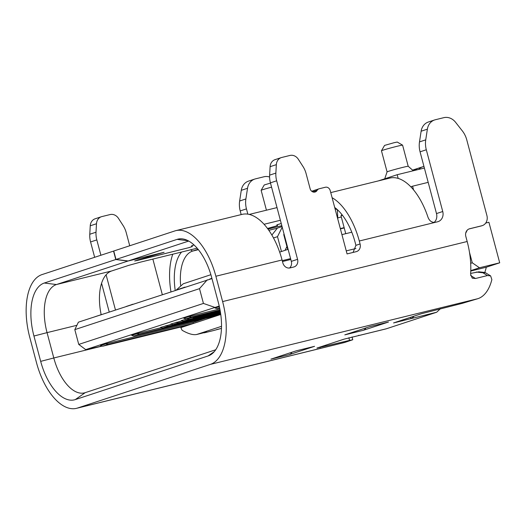 <?xml version="1.0" encoding="UTF-8"?>
<svg xmlns="http://www.w3.org/2000/svg" width="526" height="526" viewBox="0 0 526 526"><rect width="100%" height="100%" fill="white"/><g stroke="black" fill="none" stroke-linecap="round" stroke-linejoin="round"><path stroke-width="0.79" d="M162.304 294.599L152.862 259.094M247.858 214.154L246.457 208.881A21.862 18.923 -108.2 0 1 245.885 198.96L247.522 188.275A13.117 11.355 -108.2 0 1 254.801 179.05A13.117 11.355 -108.2 0 1 255.524 178.847L263.953 176.775A13.117 11.355 -108.2 0 1 269.595 177.006M100.9 255.235L96.817 239.902A21.862 18.923 -108.2 0 1 96.015 232.203L96.488 223.747A8.745 7.568 -108.2 0 1 101.439 216.712A8.745 7.568 -108.2 0 1 101.919 216.574L110.112 214.562A8.745 7.568 -108.2 0 1 118.455 218.349L123.097 225.549A21.862 18.923 -108.2 0 1 126.24 232.676L129.725 245.76M115.47 309.992L106.101 274.782M33.94 336.029L40.68 361.369L53.797 357.976L47.051 332.636L33.94 336.029A47.222 23.611 -103.8 0 1 44.283 283.027L56.44 284.54A42.849 21.428 -103.8 0 0 47.051 332.636L76.895 325.305M101.439 216.712L95.193 218.763A8.745 7.568 71.8 0 0 90.248 225.799L89.775 234.254A21.862 18.923 71.8 0 0 90.577 241.953L94.654 257.286M101.571 283.277L109.224 312.043M113.754 251.027L42.034 274.579A55.973 27.983 76.2 0 0 29.778 337.396L36.518 362.736A55.973 27.983 76.2 0 0 76.513 408.334A55.973 27.983 76.2 0 0 77.546 408.038L345.089 342.327L352.782 339.737L349.566 340.394L348.863 337.764M254.801 179.05L248.555 181.108A13.117 11.355 71.8 0 0 241.276 190.327L239.639 201.011A21.862 18.923 71.8 0 0 240.211 210.933L241.184 214.595M101.163 314.64A42.849 21.428 76.2 0 1 111.604 270.989L128.673 265.38L140.192 262.204L197.165 248.213M102.136 346.101L53.797 357.976A42.849 21.428 -103.8 0 0 84.416 392.883A42.849 21.428 -103.8 0 0 85.212 392.659L75.297 399.589L208.105 355.944A47.222 23.611 -103.8 0 0 211.439 354.254A47.222 23.611 -103.8 0 0 218.454 302.943L211.708 277.603A47.222 23.611 -103.8 0 0 182.588 238.903A47.222 23.611 -103.8 0 0 177.091 239.383L115.996 259.456L128.153 260.975L188.735 241.059M40.68 361.369A47.222 23.611 -103.8 0 0 75.297 399.589M76.513 408.334L344.057 342.623A55.973 27.983 -103.8 0 0 345.089 342.327M170.957 291.759A55.973 27.983 76.2 0 1 172.758 254.209M378.325 180.911L397.189 174.711L398.169 178.406A55.973 27.983 -103.8 0 0 389.911 178.064L330.749 192.601M277.018 207.599L249.245 214.424M297.565 259.318L276.669 180.793A21.862 18.923 -108.2 0 1 275.867 173.093L276.341 164.638A8.745 7.568 -108.2 0 1 281.292 157.603L275.045 159.654A8.745 7.568 71.8 0 0 270.101 166.689L269.628 175.145A21.862 18.923 71.8 0 0 270.43 182.844L291.319 261.369L297.565 259.318A6.562 5.674 71.8 0 1 294.1 266.906A6.562 5.674 71.8 0 1 293.738 267.011L290.056 267.912A6.562 5.674 71.8 0 1 282.856 262.934L282.067 259.975L215.877 276.235A55.973 27.983 76.2 0 0 175.881 230.638A55.973 27.983 76.2 0 0 174.842 230.934L113.748 251.014L115.996 259.456M332.11 197.717A55.973 27.983 76.2 0 1 359.297 241.007L360.086 243.965A6.562 5.674 71.8 0 1 356.615 251.546A6.562 5.674 71.8 0 1 356.253 251.652L347.061 253.913L330.203 190.563A4.372 3.787 -108.2 0 0 325.403 187.243L319.236 188.755A4.372 3.787 -108.2 0 0 318.993 188.827L312.746 190.879A4.372 3.787 71.8 0 0 311.839 191.346M428.19 182.358L412.581 186.191L413.567 189.893A55.973 27.983 -103.8 0 1 428.039 217.389C429.532 221.091 431.991 222.735 435.423 222.307L437.632 221.768A8.745 7.568 71.8 0 0 438.112 221.63A8.745 7.568 71.8 0 0 442.741 211.518L426.31 149.772A21.862 18.923 -108.2 0 1 425.738 139.85L427.375 129.166A13.117 11.355 -108.2 0 1 434.654 119.941A13.117 11.355 -108.2 0 1 435.377 119.737L443.806 117.666A13.117 11.355 -108.2 0 1 455.536 122.249L462.308 130.869A21.862 18.923 -108.2 0 1 466.759 139.837L486.898 215.515A8.745 7.568 -108.2 0 1 482.276 225.628A8.745 7.568 -108.2 0 1 481.79 225.766L469.652 228.751A6.562 5.674 71.8 0 0 469.291 228.856A6.562 5.674 71.8 0 0 465.826 236.437L467.173 241.506A55.973 27.983 -103.8 0 1 469.481 252.309L472.269 262.796L470.678 263.322A55.973 27.983 -103.8 0 0 469.481 252.309M413.567 189.893A55.973 27.983 -103.8 0 0 410.786 186.776A55.973 27.983 -103.8 0 0 398.169 178.406M410.786 186.776L412.581 186.191M424.377 168.037L397.189 174.711M418.689 169.431A11.809 10.218 -108.2 0 1 422.667 166.795L418.499 168.162A11.809 10.218 71.8 0 0 414.948 170.352M484.781 272.461A48.103 24.051 -103.8 0 0 486.274 267.221L499.7 262.809L488.91 222.261L485.722 223.05M414.028 170.575A11.809 10.218 -108.2 0 1 417.46 168.504A11.809 10.218 -108.2 0 1 417.986 168.346M417.46 168.504L413.298 169.872A11.809 10.218 71.8 0 0 412.594 170.135M190.629 249.817L192.509 251.119A42.849 21.428 -103.8 0 0 180.648 285.329M181.588 252.039A47.222 23.611 -103.8 0 0 175.211 290.359M198.381 249.679L192.509 251.119L198.072 249.291M111.604 270.989L56.44 284.54L127.943 261.041L163.652 252.401L138.036 259.877L134.702 260.968L138.134 260.265L188.959 247.647L192.286 246.549L192.062 245.681L194.048 244.991M267.517 228.488L277.524 225.641L277.294 224.747L281.239 223.484L276.873 224.858L277.097 225.726L267.51 228.475M127.943 261.041L115.786 259.528L44.283 283.027M215.877 276.235L222.616 301.576A55.973 27.983 76.2 0 1 210.354 364.387L77.546 408.038M113.544 251.08L115.786 259.528M470.678 263.322A55.973 27.983 -103.8 0 1 470.599 274.184L472.263 278.162L475.478 278.504L487.431 275.565L490.633 275.894L491.863 279.615A55.973 27.983 -103.8 0 1 477.897 298.676L462.387 303.318L421.451 313.72L393.566 322.944L436.698 312.227L386.294 328.796L344.011 339.165L316.954 348.061L349.566 340.394M291.989 352.216A15.307 7.653 -103.8 0 1 289.267 354.642L314.561 346.325A15.307 7.653 -103.8 0 1 314.278 346.41L296.033 350.888M314.561 346.325L296.171 350.842L270.877 359.153L289.267 354.642M365.912 327.922A15.307 7.653 -103.8 0 1 363.183 330.348L388.477 322.037A15.307 7.653 -103.8 0 1 388.195 322.116L369.949 326.593M388.477 322.037L370.087 326.547L344.8 334.865L363.183 330.348M215.699 349.77L85.212 392.659M360.56 335.121A19.692 9.849 76.2 0 1 360.205 335.22A19.692 9.849 76.2 0 1 358.522 335.345M436.698 312.227L440.42 308.709M360.205 335.22L385.946 328.901A19.692 9.849 -103.8 0 0 386.294 328.803M413.982 316.172A19.692 9.849 76.2 0 1 410.944 318.559L410.602 317.283M402.298 320.926L402.074 320.084M485.419 272.711L482.901 272.764L487.431 275.565M465.688 233.242L467.219 230.171M469.034 228.948A6.562 5.674 -108.2 0 1 469.133 228.922L481.27 225.937A8.745 7.568 71.8 0 0 481.757 225.799L482.276 225.628M499.7 262.809L479.475 267.773L472.269 262.796M281.292 157.603A8.745 7.568 -108.2 0 1 281.772 157.465L289.964 155.453A8.745 7.568 -108.2 0 1 298.308 159.24L302.95 166.44A21.862 18.923 -108.2 0 1 306.093 173.567L310.13 188.742A4.372 3.787 71.8 0 0 314.929 192.062A4.372 3.787 71.8 0 0 315.173 191.997A4.372 3.787 71.8 0 0 317.086 190.412A4.372 3.787 -108.2 0 1 318.993 188.827M434.654 119.941L428.407 121.999A13.117 11.355 71.8 0 0 421.129 131.217L419.492 141.902A21.862 18.923 71.8 0 0 420.064 151.823L436.495 213.569A8.745 7.568 -108.2 0 1 434.068 222.452M291.319 261.369A6.562 5.674 -108.2 0 1 289.53 268.01M484.485 272.429L478.844 271.817L470.652 273.408M264.065 224.28L280.384 220.269M194.028 244.971L191.642 245.793L191.865 246.661L188.742 247.687L138.345 260.199L135.123 260.857L138.246 259.831L164.073 252.289L128.153 260.975M338.376 210.624A42.849 21.428 -103.8 0 0 334.983 208.52M353.064 252.434L355.924 245.333L355.135 242.374A47.222 23.611 -103.8 0 0 336.693 209.065A47.222 23.611 -103.8 0 0 334.707 207.474M282.067 259.975A55.973 27.983 -103.8 0 0 242.072 214.378L175.881 230.638M470.763 271.028L486.274 267.221M479.475 267.773L470.777 270.634M476.194 272.047L482.901 272.764M345.753 233.682L340.993 215.785L342.472 215.298M221.459 328.395L213.72 330.506A4.372 2.189 -103.8 0 1 213.641 330.532A4.372 2.189 -103.8 0 1 213.556 330.545M203.779 332.754A4.372 2.189 76.2 0 0 204.443 332.787A4.372 2.189 76.2 0 0 204.529 332.767L205.89 332.156M205.311 318.408L193.049 322.445L105.89 343.846L100.479 345.628L102.596 346.233L187.913 325.278L180.839 327.599L182.095 330.256C188.255 333.813 193.127 335.22 196.731 334.47L221.518 326.324M206.527 332.077L196.395 334.569L206.672 332.031M282.061 226.581L277.406 228.113L271.863 235.05M340.993 215.785L341.933 214.608M288.116 249.324L279.661 252.105M210.893 274.704L183.245 283.79L176.322 289.99M286.926 246.562L285.046 250.337M284.04 234.011L283.744 234.603L287.702 249.462M281.456 251.513L277.498 236.654L282.225 227.173M273.5 237.969L277.498 236.654M284.165 234.465L283.744 234.603M187.913 325.278L220.762 314.482M220.124 310.452L185.862 318.868L191.273 317.086L220.046 310.018M219.842 308.946L189.156 316.481L183.745 318.263L185.862 318.868M192.503 317.388L181.312 320.59L183.436 321.189L188.847 319.413L186.723 318.809M182.095 320.807L170.904 324.009L173.028 324.614L220.539 312.944M171.686 324.233L160.496 327.428L162.619 328.033L168.031 326.251L165.907 325.653M161.278 327.652L137.115 333.589L131.704 335.364L133.821 335.969L219.138 315.015M101.991 346.062L85.705 349.626L219.224 306.047M219.342 306.566L214.97 307.999L217.087 308.604L219.605 307.776M191.273 317.086L189.156 316.481M219.644 307.98L217.087 308.604M282.482 261.527L290.819 259.476M211.971 278.583L78.4 322.175L74.81 329.631L78.749 344.418L85.705 349.626M131.697 304.659L126.286 306.441M133.058 304.212L131.868 304.501M100.473 314.923L95.061 316.698M101.834 314.476L100.644 314.765M180.839 327.599L180.694 327.054M207.251 279.825L199.505 288.656L74.81 329.631M214.555 307.283L203.437 303.436L199.505 288.656M78.749 344.418L203.437 303.436M193.049 322.445L193.331 323.497L108.008 344.451L105.89 343.846M108.008 344.451L102.596 346.233M220.716 314.18L139.232 334.194L137.115 333.589M139.232 334.194L133.821 335.969M220.664 313.779L162.619 328.033M220.598 313.345L168.031 326.251M220.473 312.51L178.439 322.832L176.315 322.228M178.439 322.832L173.028 324.614M220.407 312.109L183.436 321.189M220.341 311.675L188.847 319.413M192.214 317.31L193.844 317.77L220.269 311.28M220.197 310.846L199.255 315.995L198.473 315.771M199.255 315.995L193.844 317.77M282.252 260.653L290.589 258.608M211.873 278.215L209.322 279.286M183.738 287.558L178.327 289.333M185.099 287.111L183.909 287.4M337.403 209.933L337.751 217.882A17.489 8.745 76.2 0 1 337.784 219.04M281.811 226.66A2.189 1.091 76.2 0 1 281.936 226.088M422.667 166.795A11.809 10.218 -108.2 0 1 423.318 166.604L423.956 166.453M271.574 187.164A10.934 0.362 165.1 0 0 262.507 189.768A10.934 0.362 165.1 0 0 261.139 190.307A10.934 0.362 165.1 0 0 261.139 190.32L266.432 210.203M270.489 183.081L264.243 184.961L261.139 190.307M402.844 167.373A10.934 0.362 -14.9 0 1 408.202 166.262A10.934 0.362 -14.9 0 1 408.202 166.269L402.587 145.156A10.934 0.362 165.1 0 0 402.574 145.143A10.934 0.362 165.1 0 0 397.229 146.254A10.934 0.362 165.1 0 0 382.829 150.219A10.934 0.362 165.1 0 0 381.462 150.765A10.934 0.362 165.1 0 0 381.455 150.778L387.077 171.89A10.934 0.362 -14.9 0 1 387.077 171.884A10.934 0.362 -14.9 0 1 388.444 171.338A10.934 0.362 -14.9 0 1 402.844 167.373M402.574 145.143L397.229 142.046L394.02 142.717L384.559 145.419L381.462 150.765M96.488 223.747L90.248 225.799M89.775 234.254L96.015 232.203M96.817 239.902L90.577 241.953M435.423 222.307L359.297 241.007M246.457 208.881L240.211 210.933M239.639 201.011L245.885 198.96M247.522 188.275L241.276 190.327M267.964 229.093L281.824 225.687M477.897 298.676L210.354 364.387M319.992 347.061L320.143 347.62M396.67 321.859L396.782 322.28M222.616 301.576L467.173 241.506M317.086 190.412L312.694 191.852M208.105 355.944L214.319 351.598M188.183 240.763L177.091 239.383M355.924 245.333L360.086 243.965M276.669 180.793L270.43 182.844M269.628 175.145L275.867 173.093M276.341 164.638L270.101 166.689M481.27 225.937L481.79 225.766M469.652 228.751L469.133 228.922M427.375 129.166L421.129 131.217M419.492 141.902L425.738 139.85M426.31 149.772L420.064 151.823M436.495 213.569L442.741 211.518M470.652 275.558L475.478 278.504M204.529 332.767L213.72 330.506M355.918 248.509L346.253 250.882M344.228 227.949L340.401 228.882L344.221 227.936M344.142 227.633L340.315 228.573M337.751 217.882L341.315 217.008M192.036 245.603L192.286 246.549M277.294 224.747L277.524 225.641M277.327 228.205L268.825 230.296M352.039 336.936L352.782 339.737M490.633 275.894L485.413 272.718M216.554 329.618L221.459 328.408M204.443 332.787L213.641 330.532M341.926 234.622L351.789 232.203M408.202 166.262L413.298 170.759M387.077 171.884L384.716 178.814"/></g></svg>
